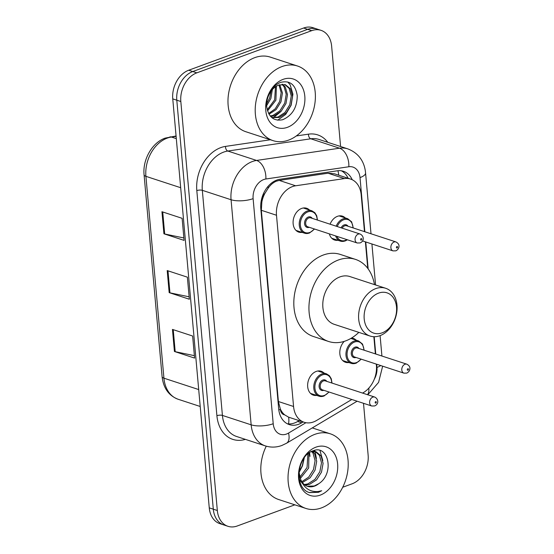 <?xml version="1.0" encoding="UTF-8"?>
<svg xmlns="http://www.w3.org/2000/svg" width="554" height="554" viewBox="0 0 554 554"><rect width="100%" height="100%" fill="white"/><g stroke="black" fill="none" stroke-linecap="round" stroke-linejoin="round"><path stroke-width="0.83" d="M351.492 338.072A12.562 9.266 -71.9 0 1 353.334 338.411A12.562 9.266 -71.9 0 1 356.153 340.156M330.08 224.197A12.562 9.266 -71.9 0 1 337.462 216.323A12.562 9.266 -71.9 0 1 342.42 216.15A12.562 9.266 -71.9 0 1 345.246 217.902M316.653 395.404A12.562 9.266 -71.9 0 1 313.349 395.147A12.562 9.266 -71.9 0 1 307.74 383.534A12.562 9.266 -71.9 0 1 316.202 371.436A12.562 9.266 -71.9 0 1 321.161 371.263A12.562 9.266 -71.9 0 1 323.979 373.015M302.103 232.396A12.562 9.266 -71.9 0 1 298.8 232.14A12.562 9.266 -71.9 0 1 293.191 220.527A12.562 9.266 -71.9 0 1 301.653 208.429A12.562 9.266 -71.9 0 1 306.618 208.256A12.562 9.266 -71.9 0 1 309.437 210.008M364.477 231.634L361.201 194.863A23.559 17.368 108.1 0 0 350.571 179.067L334.554 173.824L328.037 173.215L279.237 180.417L276.183 181.255C273.143 182.591 270.484 184.884 268.198 188.131L264.867 193.436A7.853 5.789 108.1 0 0 261.82 201.552A23.559 8.005 174.9 0 1 261.052 201.822M350.571 179.067A23.559 17.368 108.1 0 0 344.422 178.575L295.621 185.784A23.559 17.368 108.1 0 0 292.477 186.587A23.559 17.368 108.1 0 0 276.494 215.25L293.558 406.484A23.559 17.368 108.1 0 0 304.181 422.28A23.559 17.368 108.1 0 0 316.569 420.479L351.832 399.482M284.631 414.835A23.559 17.368 -71.9 0 1 280.338 409.011L280.372 409.399A7.853 5.789 108.1 0 0 284.631 414.835L288.641 417.19L304.181 422.28M261.82 201.552L261.855 201.94A23.559 17.368 -71.9 0 1 264.867 193.436M261.855 201.94L261.336 210.291L278.399 401.518L280.338 409.011M362.572 393.084L363.514 392.523A23.559 17.368 108.1 0 0 376.415 365.342L376.304 364.103M375.39 353.888L373.86 336.707M367.759 268.371L365.391 241.849M348.826 362.545A12.562 9.266 -71.9 0 1 345.516 362.288A12.562 9.266 -71.9 0 1 339.824 353.48A12.562 9.266 -71.9 0 1 344.221 341.382M337.912 240.291A12.562 9.266 -71.9 0 1 334.609 240.034A12.562 9.266 -71.9 0 1 329.339 233.871M352.219 179.731A23.559 17.368 108.1 0 0 343.438 171.29A23.559 17.368 108.1 0 0 337.289 170.805L279.95 179.267A23.559 17.368 108.1 0 0 276.799 180.078A23.559 17.368 108.1 0 0 260.816 208.733L278.676 408.81A23.559 17.368 108.1 0 0 289.299 424.606A23.559 17.368 108.1 0 0 301.681 422.806L303.142 421.933M294.853 504.826L237.251 525.981A23.559 17.368 -71.9 0 1 227.957 526.3A23.559 17.368 -71.9 0 1 217.327 510.504L180.826 101.514A23.559 17.368 -71.9 0 1 196.808 72.851L311.708 30.664A23.559 17.368 -71.9 0 1 321.008 30.338A23.559 17.368 -71.9 0 1 331.631 46.134L340.592 146.512M363.507 403.305L368.133 455.125A23.559 17.368 -71.9 0 1 352.15 483.787L342.711 487.25M227.957 526.3L219.89 523.662A23.559 17.368 -71.9 0 1 209.26 507.866L172.758 98.875A23.559 17.368 -71.9 0 1 188.748 70.213L303.64 28.019L307.678 29.341A23.559 17.368 -71.9 0 1 316.971 29.023A23.559 17.368 -71.9 0 0 307.678 29.341L192.778 71.535L307.678 29.341L311.708 30.664M172.758 98.875L176.795 100.191A23.559 17.368 -71.9 0 1 192.778 71.535A23.559 17.368 -71.9 0 0 176.795 100.191L213.297 509.181L176.795 100.191L180.826 101.514M223.92 524.977A23.559 17.368 -71.9 0 1 213.297 509.181A23.559 17.368 -71.9 0 0 223.92 524.977M299.112 420.618L297.65 421.483A23.559 17.368 -71.9 0 1 287.339 423.782M341.368 170.798A23.559 17.368 -71.9 0 1 348.113 178.263M194.378 355.654L175.196 351.686A6.281 2.133 174.9 0 1 174.427 351.478L194.593 358.085L192.626 336.015L172.453 329.415L174.427 351.478M183.873 237.957L164.69 233.989A6.281 2.133 174.9 0 1 163.922 233.788L184.087 240.388L182.121 218.318L161.948 211.718L163.922 233.788M189.122 296.805L169.946 292.837A6.281 2.133 174.9 0 1 169.171 292.63L189.343 299.236L187.37 277.166L167.204 270.567L169.171 292.63M303.64 28.019A23.559 17.368 -71.9 0 1 312.941 27.7L321.008 30.338M288.579 140.114A39.265 28.946 -71.9 0 1 273.08 140.647A39.265 28.946 -71.9 0 1 255.553 104.36A39.265 28.946 -71.9 0 1 282.014 66.556A39.265 28.946 -71.9 0 1 297.505 66.016A39.265 28.946 -71.9 0 1 315.039 102.31A39.265 28.946 -71.9 0 1 288.579 140.114M273.08 140.647L245.851 131.734A39.265 28.946 -71.9 0 1 228.324 95.447A39.265 28.946 -71.9 0 1 254.785 57.644A39.265 28.946 -71.9 0 1 270.283 57.104L297.505 66.016M283.156 79.347A25.602 18.878 -71.9 0 1 304.804 96.167A25.602 18.878 -71.9 0 1 287.436 127.316A25.602 18.878 -71.9 0 1 265.781 110.495A25.602 18.878 -71.9 0 1 283.156 79.347M278.766 85.053A17.749 13.088 -71.9 0 0 266.723 106.652C268.468 117.039 273.773 121.402 282.637 119.74C292.297 115.516 297.166 107.483 297.235 95.627C295.483 84.658 290.026 80.226 280.85 82.338C277.263 83.612 274.112 86.112 271.412 89.831C268.039 94.727 266.273 100.135 266.114 106.056C267.104 94.873 271.322 87.871 278.766 85.053L285.352 84.672L290.386 88.792L292.519 96.306L291.03 105.142L286.203 112.912L279.216 117.49L271.827 117.6M271.695 117.49L277.956 117.074L284.943 112.497L289.77 104.734L291.259 95.89L289.126 88.377L284.714 84.492M270.255 116.008L272.914 115.426L279.895 110.848L284.728 103.086L286.217 94.242L284.084 86.729L281.993 84.277M270.664 116.485L274.175 115.834L281.162 111.264L285.989 103.494L287.478 94.651L285.345 87.144L282.699 84.25M268.607 113.508L275.179 108.854L279.687 101.43L281.176 92.587L278.974 84.97M269.009 114.228L276.114 109.609L280.947 101.846L282.436 93.003L279.763 84.7M267.236 109.817L274.646 99.782L275.483 86.791M267.534 110.883L275.906 100.191L276.404 86.189M266.675 103.612L269.604 98.134L271.079 91.181M266.661 105.627L270.864 98.543L272.346 89.603M277.679 120.19L285.705 114.387L291.175 105.177L292.921 94.187L290.178 84.845L287.755 81.978M272.492 118.127L272.977 117.905M273.385 117.711L280.836 111.596M382.135 332.836A21.204 15.63 -71.9 0 1 364.2 318.91A21.204 15.63 -71.9 0 1 378.59 293.114A21.204 15.63 -71.9 0 1 396.519 307.041A21.204 15.63 -71.9 0 1 382.135 332.836M379.94 335.689A25.131 18.524 -71.9 0 1 370.024 336.036A25.131 18.524 -71.9 0 1 358.805 312.809A25.131 18.524 -71.9 0 1 375.737 288.613A25.131 18.524 -71.9 0 1 385.653 288.274A25.131 18.524 -71.9 0 1 396.872 311.493A25.131 18.524 -71.9 0 1 379.94 335.689M385.653 288.274L349.858 276.55A25.131 18.524 108.1 0 0 339.941 276.896A25.131 18.524 108.1 0 0 323.003 301.092A25.131 18.524 108.1 0 0 334.221 324.319L370.024 336.036M358.84 332.372A43.191 31.841 -71.9 0 1 345.654 340.89A43.191 31.841 -71.9 0 1 328.605 341.479A43.191 31.841 -71.9 0 1 309.326 301.563A43.191 31.841 -71.9 0 1 338.432 259.978A43.191 31.841 -71.9 0 1 355.474 259.39A43.191 31.841 -71.9 0 1 374.469 284.611M328.605 341.479L313.481 336.527A43.191 31.841 -71.9 0 1 294.202 296.612A43.191 31.841 -71.9 0 1 323.307 255.027A43.191 31.841 -71.9 0 1 340.35 254.438L355.474 259.39M321.403 507.914A39.265 28.946 -71.9 0 1 305.905 508.447A39.265 28.946 -71.9 0 1 288.378 472.16A39.265 28.946 -71.9 0 1 314.838 434.35A39.265 28.946 -71.9 0 1 330.329 433.817A39.265 28.946 -71.9 0 1 347.864 470.104A39.265 28.946 -71.9 0 1 321.403 507.914M305.905 508.447L278.676 499.535A39.265 28.946 -71.9 0 1 266.259 446.178M304.298 484.542L307.844 483.912L314.942 479.376L319.887 471.641L321.486 462.839L319.464 455.367L315.33 451.586M304.977 485.062L309.444 484.431L316.542 479.896L321.486 472.167L323.086 463.359L321.071 455.887L316.147 451.808L312.795 450.914M316.147 451.808L310.836 451.808M301.833 481.682L308.716 477.098L313.481 469.55L315.087 460.741L313.065 453.269L311.791 451.579M302.408 482.527L310.136 477.804L315.081 470.069L316.687 461.267L314.665 453.795L312.719 451.441M299.866 477.174L307.075 467.451L307.886 453.837M300.323 478.49L308.675 467.978L308.952 452.999M299.859 467.223L301.667 462.174M299.077 471.599L302.276 465.879L303.869 458.303M299.423 479.535L302.657 483.76M307.151 486.211L314.243 486.003L318.709 483.725C334.879 473.587 328.425 444.176 313.183 450.783C297.733 455.028 293.565 486.267 308.086 492.132L309.34 492.617L318.481 492.298L321.694 490.74L317.996 491.543C309.644 492.063 303.841 487.929 300.593 479.134A17.749 13.088 -71.9 0 0 307.553 486.35A17.749 13.088 -71.9 0 0 314.561 486.107A17.749 13.088 -71.9 0 0 318.709 483.725M299.022 472.188L300.593 479.134M315.981 447.147A25.602 18.878 -71.9 0 1 337.628 463.968A25.602 18.878 -71.9 0 1 320.26 495.117A25.602 18.878 -71.9 0 1 298.606 478.296A25.602 18.878 -71.9 0 1 315.981 447.147M299.042 472.52L302.463 465.921L304.319 457.673M309.998 456.399L309.568 452.576M316.403 458.49L315.087 451.538M315.053 451.448L314.61 450.395M322.809 460.589L319.997 450.603M309 492.499L318.301 492.243L321.694 490.74M279.237 180.417L295.621 185.784M288.502 423.9A23.559 12.153 -120.8 0 0 288.641 417.19M338.75 175.196A23.559 14.937 -98.4 0 0 337.94 170.722M268.198 188.131A23.559 14.937 -98.4 0 0 268.067 186.352M280.372 409.399A23.559 8.005 174.9 0 1 278.8 409.939M261.336 210.291L276.494 215.25M328.037 173.215L344.422 178.575M278.399 401.518L293.558 406.484M364.844 231.752L360.017 177.612A15.706 11.579 108.1 0 0 348.833 166.754L265.872 178.997A15.706 11.579 108.1 0 0 263.773 179.538A15.706 11.579 108.1 0 0 253.116 198.644L273.205 423.734A15.706 11.579 108.1 0 0 286.487 434.052A15.706 11.579 108.1 0 0 288.544 433.069L305.933 422.716M273.205 423.734A15.706 5.339 -5.1 0 1 251.156 424.828L231.066 199.738A31.412 23.157 -71.9 0 1 252.375 161.526A31.412 23.157 -71.9 0 1 256.571 160.445L227.833 151.041A31.412 23.157 108.1 0 0 223.636 152.115A31.412 23.157 108.1 0 0 202.328 190.334L222.417 415.424A31.412 23.157 108.1 0 0 236.579 436.483L265.318 445.894A31.412 23.157 -71.9 0 1 251.156 424.828L222.417 415.424A3.926 1.337 174.9 0 0 216.905 415.701L196.815 190.604A3.926 1.337 174.9 0 1 202.328 190.334L231.066 199.738A15.706 5.339 -5.1 0 0 253.116 198.644M265.318 445.894C270.816 447.618 276.314 447.487 281.82 445.492L286.501 443.262A15.706 8.102 -120.8 0 0 288.544 433.069M196.815 190.604A35.338 26.052 -71.9 0 1 220.79 147.613A35.338 26.052 -71.9 0 1 225.513 146.401L270.407 139.774M296.3 135.952L308.467 134.158A35.338 26.052 -71.9 0 1 327.816 142.33M245.401 439.37A35.338 26.052 -71.9 0 1 216.905 415.701M196.808 72.851L188.748 70.213M217.327 510.504L209.26 507.866M265.872 178.997A15.706 9.958 -98.4 0 0 256.571 160.445L339.533 148.202L310.794 138.791L227.833 151.041A3.926 2.486 81.6 0 1 225.513 146.401M348.833 166.754A15.706 9.958 -98.4 0 0 339.533 148.202A31.412 23.157 -71.9 0 1 347.732 148.853L318.993 139.442A31.412 23.157 108.1 0 0 310.794 138.791A3.926 2.486 81.6 0 1 308.467 134.158M374.206 379.414A15.706 11.579 108.1 0 0 376.955 367.42L376.672 364.22M375.757 354.013L374.213 336.721M368.161 268.919L365.758 241.966M367.496 394.69A15.706 8.102 -120.8 0 0 368.819 388.112M376.955 367.42A15.706 5.339 -5.1 0 0 380.695 365.543M360.017 177.612A15.706 5.339 -5.1 0 0 365.571 172.91C364.733 163.769 360.363 153.7 347.732 148.853M297.65 421.483L301.681 422.806M176.11 136.353L171.428 137.039A31.412 23.157 108.1 0 0 167.232 138.119A31.412 23.157 108.1 0 0 145.917 176.338A7.853 2.666 174.9 0 1 144.082 174.835C142.475 159.704 152.108 142.586 165.182 138.105L176.075 135.986M169.891 136.9A7.853 4.979 -98.4 0 1 171.428 137.039L176.31 138.638M180.687 187.716L145.917 176.338L163.936 378.181A31.412 23.157 108.1 0 0 178.097 399.247C168.769 395.688 163.43 388.167 162.1 376.685A7.853 2.666 -5.1 0 0 163.936 378.181L198.706 389.566M169.946 292.837L167.98 270.823M164.69 233.989L162.731 211.974M175.196 351.686L173.236 329.665M309.236 233.047A11.779 8.684 -71.9 0 1 304.589 233.206A11.779 8.684 -71.9 0 1 299.326 222.32A11.779 8.684 -71.9 0 1 307.269 210.977A11.779 8.684 -71.9 0 1 311.916 210.818L314.873 212.722L316.722 215.769L317.463 220.07M317.179 219.98A10.997 8.102 108.1 0 0 307.837 211.877A10.997 8.102 108.1 0 0 300.379 225.256A10.997 8.102 108.1 0 0 309.679 232.479A10.997 8.102 108.1 0 0 314.25 228.934M309.277 227.306A5.498 4.051 -71.9 0 1 309.215 227.327A5.498 4.051 -71.9 0 1 304.568 223.719A5.498 4.051 -71.9 0 1 308.294 217.029A5.498 4.051 -71.9 0 1 312.207 218.352M360.135 234.037L310.725 217.867A4.709 3.476 108.1 0 0 308.869 217.93A4.709 3.476 108.1 0 0 305.69 222.466A4.709 3.476 108.1 0 0 307.795 226.821L357.205 242.991A4.709 3.476 -71.9 0 1 355.1 238.642A4.709 3.476 -71.9 0 1 358.279 234.107A4.709 3.476 -71.9 0 1 360.135 234.037C363.936 235.824 364.608 241.094 360.093 242.936L357.205 242.991M361.256 240.076A0.783 0.582 108.1 0 0 361.125 238.608A0.783 0.582 108.1 0 0 361.256 240.076M323.785 396.055A11.779 8.684 -71.9 0 1 319.139 396.214A11.779 8.684 -71.9 0 1 313.876 385.328A11.779 8.684 -71.9 0 1 321.819 373.985A11.779 8.684 -71.9 0 1 326.465 373.825L329.422 375.73L331.271 378.777L332.012 383.077M331.728 382.987A10.997 8.102 108.1 0 0 322.386 374.892A10.997 8.102 108.1 0 0 314.928 388.264A10.997 8.102 108.1 0 0 324.222 395.487A10.997 8.102 108.1 0 0 328.799 391.941M323.82 390.314A5.498 4.051 -71.9 0 1 323.765 390.335A5.498 4.051 -71.9 0 1 319.118 386.727A5.498 4.051 -71.9 0 1 322.844 380.037A5.498 4.051 -71.9 0 1 326.756 381.36M374.684 397.045L325.274 380.875A4.709 3.476 108.1 0 0 323.418 380.937A4.709 3.476 108.1 0 0 320.24 385.473A4.709 3.476 108.1 0 0 322.345 389.829L371.755 406.006A4.709 3.476 -71.9 0 1 369.65 401.65A4.709 3.476 -71.9 0 1 372.828 397.114A4.709 3.476 -71.9 0 1 374.684 397.045C378.486 398.832 379.158 404.101 374.636 405.944L371.755 406.006M375.806 403.083A0.783 0.582 108.1 0 0 375.674 401.615A0.783 0.582 108.1 0 0 375.806 403.083M345.045 240.942A11.779 8.684 -71.9 0 1 340.398 241.101A11.779 8.684 -71.9 0 1 335.641 235.935M336.174 226.198A11.779 8.684 -71.9 0 1 343.078 218.872A11.779 8.684 -71.9 0 1 347.725 218.712L339.117 215.894M352.988 227.874A10.997 8.102 108.1 0 0 343.646 219.772A10.997 8.102 108.1 0 0 337.234 226.544M336.957 236.364A10.997 8.102 108.1 0 0 345.481 240.374A10.997 8.102 108.1 0 0 346.984 239.647M341.126 227.819A5.498 4.051 -71.9 0 1 344.103 224.924A5.498 4.051 -71.9 0 1 348.016 226.247M395.944 241.932C398.16 243.158 399.178 244.646 399.005 246.419C398.866 248.337 397.827 249.806 395.902 250.83L393.015 250.886A4.709 3.476 -71.9 0 1 390.909 246.537A4.709 3.476 -71.9 0 1 394.088 242.001A4.709 3.476 -71.9 0 1 395.944 241.932L346.534 225.762A4.709 3.476 108.1 0 0 344.678 225.824A4.709 3.476 108.1 0 0 342.192 228.165M396.934 246.502A0.783 0.582 108.1 0 0 397.066 247.97A0.783 0.582 108.1 0 0 396.934 246.502M355.959 363.195A11.779 8.684 -71.9 0 1 351.305 363.362A11.779 8.684 -71.9 0 1 346.049 352.476A11.779 8.684 -71.9 0 1 353.985 341.132A11.779 8.684 -71.9 0 1 358.639 340.973L350.883 338.432M363.902 350.128A10.997 8.102 108.1 0 0 354.56 342.033A10.997 8.102 108.1 0 0 347.102 355.405A10.997 8.102 108.1 0 0 356.395 362.628A10.997 8.102 108.1 0 0 360.973 359.082M355.993 357.455A5.498 4.051 -71.9 0 1 355.938 357.475A5.498 4.051 -71.9 0 1 351.284 353.868A5.498 4.051 -71.9 0 1 355.017 347.178A5.498 4.051 -71.9 0 1 358.923 348.501M357.448 348.016A4.709 3.476 108.1 0 0 355.585 348.078A4.709 3.476 108.1 0 0 352.413 352.614A4.709 3.476 108.1 0 0 354.518 356.97L403.928 373.147A4.709 3.476 -71.9 0 1 401.823 368.791A4.709 3.476 -71.9 0 1 404.995 364.255A4.709 3.476 -71.9 0 1 406.858 364.193L357.448 348.016M407.848 368.756A0.783 0.582 108.1 0 0 407.979 370.231A0.783 0.582 108.1 0 0 407.848 368.756M367.794 394.794L378.583 382.392L382.648 366.18M381.914 356.028L380.099 335.634M375.577 284.971L371.914 243.982M371.007 233.767L365.571 172.91M286.501 443.262L357.115 401.214M162.1 376.685L144.082 174.835M178.097 399.247L200.216 406.484M330.329 433.817L312.283 427.91M314.534 229.031L309.444 233.047L304.589 233.206L295.981 230.388M311.916 210.818L303.308 207.999M329.083 392.038L323.993 396.055L319.139 396.214L310.524 393.395M326.465 373.825L317.858 371.007M331.791 238.282L340.398 241.101L345.253 240.942L347.434 239.799M393.015 250.886L362.51 240.9M353.272 227.964L351.617 221.822L347.725 218.712M342.697 360.543L351.305 363.362L356.16 363.202L361.256 359.179M403.928 373.147L406.809 373.091C408.741 372.066 409.78 370.591 409.918 368.673C410.092 366.907 409.067 365.411 406.858 364.193M364.186 350.225L362.531 344.082L358.639 340.973"/></g></svg>
